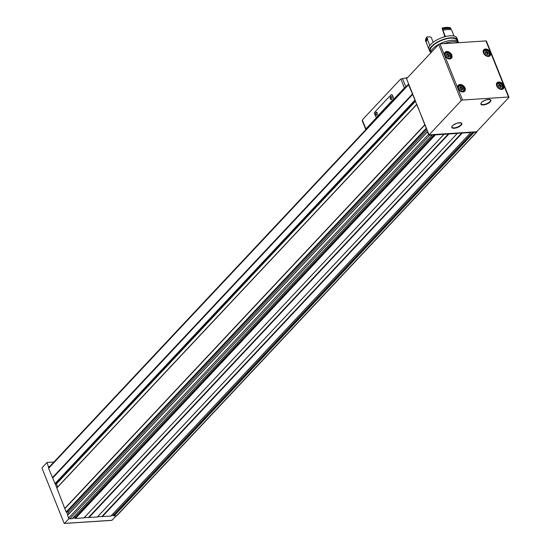 <?xml version="1.0" encoding="UTF-8"?>
<svg xmlns="http://www.w3.org/2000/svg" width="551" height="551" viewBox="0 0 551 551"><rect width="100%" height="100%" fill="white"/><g stroke="black" fill="none" stroke-linecap="round" stroke-linejoin="round"><path stroke-width="0.83" d="M97.555 516.804L110.916 516.046M84.248 517.664L97.362 517.003L457.385 133.287L470.754 132.584L470.685 132.15L435.09 134.465L435.366 134.885L457.302 133.432L97.362 517.003M74.233 516.535A0.806 0.565 43.2 0 1 75.046 517.348L75.425 518.463L84.055 517.871L443.975 134.313M112.865 514.021A0.806 0.565 43.2 0 1 113.678 514.834L114.057 515.95L116.509 515.791A1.006 0.709 43.2 0 0 116.895 515.619L476.835 132.047A1.006 0.709 43.2 0 0 476.959 131.462M427.466 131.82L67.546 515.275L68.579 518.023A1.006 0.709 43.2 0 0 69.729 518.828L72.291 518.56M416.687 104.483L56.787 487.897L66.148 511.975L67.16 511.838L426.646 128.748M49.438 466.78L48.419 466.849L48.708 467.565A1.006 0.709 43.2 0 0 48.605 468.329L56.849 487.828M459.816 87.602A0.689 0.489 43.2 0 0 460.34 87.127L460.96 87.086A0.689 0.489 43.2 0 0 461.834 87.471L462.372 88.022A0.689 0.489 43.2 0 0 462.716 88.876L462.633 89.469A0.689 0.489 43.2 0 0 462.103 89.944L461.49 89.978A0.689 0.489 43.2 0 0 460.615 89.599L460.078 89.048A0.689 0.489 43.2 0 0 459.734 88.188L459.816 87.602L459.52 87.912M485.266 52.097A0.689 0.489 43.2 0 0 485.789 51.622L486.409 51.58A0.689 0.489 43.2 0 0 487.284 51.966L487.821 52.517A0.689 0.489 43.2 0 0 488.165 53.371L488.083 53.964A0.689 0.489 43.2 0 0 487.559 54.439L486.939 54.48A0.689 0.489 43.2 0 0 486.065 54.094L485.527 53.543A0.689 0.489 43.2 0 0 485.183 52.689L485.266 52.097L484.97 52.407M498.524 85.081A0.689 0.489 43.2 0 0 499.048 84.613L499.667 84.572A0.689 0.489 43.2 0 0 500.542 84.95L501.079 85.501A0.689 0.489 43.2 0 0 501.424 86.362L501.341 86.948A0.689 0.489 43.2 0 0 500.818 87.423L500.198 87.464A0.689 0.489 43.2 0 0 499.323 87.079L498.786 86.535A0.689 0.489 43.2 0 0 498.441 85.674L498.524 85.081L498.235 85.398M446.551 54.618A0.689 0.489 43.2 0 0 447.081 54.143L447.701 54.101A0.689 0.489 43.2 0 0 448.569 54.487L449.106 55.031A0.689 0.489 43.2 0 0 449.451 55.892L449.375 56.477A0.689 0.489 43.2 0 0 448.845 56.953L448.225 56.994A0.689 0.489 43.2 0 0 447.357 56.608L446.82 56.064A0.689 0.489 43.2 0 0 446.475 55.203L446.551 54.618L446.262 54.928M64.88 508.428L424.821 124.85L429.098 134.857L461.242 100.599A1.006 0.393 -21.9 0 1 462.537 100.027L508.504 97.038A1.006 0.393 -21.9 0 1 508.952 97.183A1.006 0.393 -21.9 0 1 508.821 97.499L476.677 131.758L473.722 131.951L473.998 132.371L476.45 132.212A1.006 0.709 43.2 0 0 476.835 132.047M52.71 478.027L412.651 94.455L426.536 128.486M416.804 104.277L424.821 124.85M508.952 97.183L486.388 41.063A1.006 0.393 -21.9 0 0 485.948 40.919L439.973 43.908A1.006 0.393 -21.9 0 0 438.686 44.479L406.535 78.731L415.213 100.316M408.649 83.986A1.006 0.709 43.2 0 0 408.546 84.758L412.651 94.455M427.831 131.71L427.473 131.847L428.52 134.451A1.006 0.709 43.2 0 0 429.67 135.257L432.122 135.098L432.053 134.664L429.098 134.857M432.053 134.664L435.09 134.465M470.685 132.15L473.722 131.951M68.827 513.911L68.241 512.444A0.806 0.565 43.2 0 0 67.16 511.838M55.272 483.888L56.409 483.936L57.635 486.988M446.386 55.134A0.689 0.489 43.2 0 0 446.468 55.066L446.992 54.515M449.017 56.519L448.934 56.45A0.689 0.489 43.2 0 1 448.59 55.589L448.053 55.038A0.689 0.489 43.2 0 1 447.178 54.652L447.013 54.487M448.934 56.581L448.418 57.139A0.689 0.489 43.2 0 0 448.397 57.159M498.359 85.605A0.689 0.489 43.2 0 0 498.441 85.536L498.958 84.985M500.99 86.989L500.9 86.913A0.689 0.489 43.2 0 1 500.556 86.059L500.019 85.508A0.689 0.489 43.2 0 1 499.151 85.123L498.979 84.957M500.907 87.051L500.384 87.609A0.689 0.489 43.2 0 0 500.363 87.63M485.094 52.614A0.689 0.489 43.2 0 0 485.176 52.552L485.7 51.994M487.731 53.998L487.642 53.929A0.689 0.489 43.2 0 1 487.298 53.068L486.76 52.524A0.689 0.489 43.2 0 1 485.886 52.138L485.72 51.973M487.649 54.067L487.125 54.618A0.689 0.489 43.2 0 0 487.105 54.645M459.644 88.119A0.689 0.489 43.2 0 0 459.727 88.057L460.25 87.499M462.282 89.503L462.193 89.434A0.689 0.489 43.2 0 1 461.848 88.573L461.311 88.029A0.689 0.489 43.2 0 1 460.436 87.643L460.271 87.471M462.199 89.572L461.676 90.123A0.689 0.489 43.2 0 0 461.655 90.15M66.595 512.058L67.787 515.02M75.15 518.036L72.67 518.202M113.781 515.529L111.302 515.688M53.902 462.027L47.014 462.475L48.419 466.849M49.68 466.525L48.667 466.587M69.013 518.581L64.501 523.388L64.13 523.236L42.048 468.316L42.117 467.696L47.014 462.475M116.295 515.805L111.825 520.309M391.513 94.71A1.302 0.771 86.3 0 1 391.692 94.662A1.302 0.771 86.3 0 1 392.408 95.289L393.924 99.056L404.406 87.891A1.501 0.585 -21.9 0 1 405.66 87.175M362.565 120.917L362.358 120.07A30.091 17.825 86.3 0 1 363.887 118.217L399.2 80.591A30.091 17.825 86.3 0 1 400.852 79.048L404.406 87.891M365.892 129.547A1.501 0.585 -21.9 0 1 365.726 129.395A1.501 0.585 -21.9 0 1 365.912 128.913L376.388 117.742L374.515 113.995A1.302 0.771 86.3 0 1 374.701 112.211L390.969 94.875A1.302 0.771 86.3 0 1 391.327 94.682A1.302 0.771 86.3 0 1 392.05 95.309L393.924 99.056M393.566 99.084L376.03 117.769M407.616 77.581L400.852 79.048M377.187 112.859A1.501 0.888 -93.7 0 0 377.042 112.583A1.501 0.888 -93.7 0 0 375.768 112.604A1.501 0.888 -93.7 0 0 375.906 114.76A1.501 0.888 -93.7 0 0 377.173 114.615A1.501 0.888 -93.7 0 0 377.187 112.859M391.795 97.293A1.501 0.888 -93.7 0 0 391.658 97.01A1.501 0.888 -93.7 0 0 390.377 97.031A1.501 0.888 -93.7 0 0 390.514 99.187A1.501 0.888 -93.7 0 0 391.789 99.042A1.501 0.888 -93.7 0 0 391.795 97.293M391.713 97.107A1.233 0.73 -93.7 0 0 391.203 96.824A1.233 0.73 -93.7 0 0 390.556 98.099A1.233 0.73 -93.7 0 0 391.368 99.283A1.233 0.73 -93.7 0 0 391.83 98.939M377.098 112.679A1.233 0.73 -93.7 0 0 376.595 112.397A1.233 0.73 -93.7 0 0 375.947 113.671A1.233 0.73 -93.7 0 0 376.753 114.856A1.233 0.73 -93.7 0 0 377.221 114.512M458.542 42.696A15.297 5.978 158.1 0 0 444.14 43.632M434.216 49.239A15.297 5.978 158.1 0 0 432.08 51.512M458.776 42.682L458.687 42.468A15.056 5.882 158.1 0 0 439.464 44.018M438.823 44.349A15.056 5.882 158.1 0 0 430.593 53.096M457.289 41.036L456.965 40.223A14.292 5.586 158.1 0 0 441.62 40.375A14.292 5.586 158.1 0 0 430.441 50.885L430.765 51.698M457.798 41.359A15.056 5.882 158.1 0 0 457.674 39.941A15.056 5.882 158.1 0 0 441.509 40.099A15.056 5.882 158.1 0 0 429.732 51.174A15.056 5.882 158.1 0 0 430.62 52.283M457.674 39.941L456.882 37.971A15.056 5.882 158.1 0 0 440.717 38.129A15.056 5.882 158.1 0 0 428.94 49.204L429.732 51.174M442.584 29.148A9.532 3.719 -21.9 0 1 442.487 29.651L444.946 36.71M443.238 37.213A10.132 3.96 158.1 0 0 444.788 36.311M442.184 28.542L442.219 28.018A14.044 5.482 158.1 0 1 449.368 27.55L450.808 27.977A15.049 5.875 158.1 0 0 442.184 28.542L442.357 28.969A15.049 5.875 158.1 0 1 450.98 28.404A9.532 3.719 158.1 0 0 450.208 28.7L450.573 29.602M450.808 27.977L450.98 28.404M450.208 28.7A14.347 5.606 158.1 0 0 442.639 29.196L443.08 30.298M445.422 36.586L442.908 30.339A15.049 5.875 158.1 0 1 451.531 29.775L454.045 36.022M426.901 36.848A14.044 5.482 158.1 0 0 426.66 37.261L426.102 38.301A15.049 5.875 158.1 0 1 426.57 37.544L426.901 36.848A9.532 3.719 -21.9 0 0 430.049 36.821L431.281 37.53L433.189 42.269M426.102 38.301A15.049 5.875 158.1 0 0 425.709 41.146A15.049 5.875 158.1 0 0 425.806 41.353M426.57 37.544L426.743 37.971A15.049 5.875 158.1 0 0 425.882 41.573A15.049 5.875 158.1 0 0 426.267 42.213M426.743 37.971A9.532 3.719 158.1 0 0 427.204 38.095A14.347 5.606 158.1 0 0 426.433 41.001M427.204 38.095L427.755 39.465A9.532 3.719 -21.9 0 1 427.294 39.341A15.049 5.875 158.1 0 0 426.433 42.944L428.864 48.991M427.294 39.341L429.808 45.588M458.646 88.704A3.21 2.259 -136.8 0 1 461.559 86.073A3.21 2.259 -136.8 0 1 463.467 90.825A3.21 2.259 -136.8 0 1 458.646 88.704M484.095 53.199A3.21 2.259 -136.8 0 1 487.008 50.575A3.21 2.259 -136.8 0 1 488.916 55.32A3.21 2.259 -136.8 0 1 484.095 53.199M497.353 86.183A3.21 2.259 -136.8 0 1 500.267 83.559A3.21 2.259 -136.8 0 1 502.181 88.305A3.21 2.259 -136.8 0 1 497.353 86.183M445.38 55.713A3.21 2.259 -136.8 0 1 448.3 53.089A3.21 2.259 -136.8 0 1 450.208 57.841A3.21 2.259 -136.8 0 1 445.38 55.713M48.605 468.329L408.546 84.758M52.366 477.683L412.306 94.111M64.818 508.669L424.759 125.098M66.148 511.975L426.088 128.404M102.259 516.714L462.199 133.142M110.813 516.156L470.754 132.584M88.952 517.582L448.893 134.003M97.286 517.038L457.227 133.466M75.425 518.463L435.366 134.885M83.979 517.906L443.92 134.327M69.729 518.828L429.67 135.257M72.181 518.67L432.122 135.098M438.686 44.479L461.242 100.599M439.973 43.908L462.537 100.027M496.72 85.935A4.367 3.072 -136.8 0 1 500.68 82.361A4.367 3.072 -136.8 0 1 503.277 88.821A4.367 3.072 -136.8 0 1 496.72 85.935M483.454 52.944A4.367 3.072 -136.8 0 1 487.421 49.376A4.367 3.072 -136.8 0 1 490.018 55.83A4.367 3.072 -136.8 0 1 483.454 52.944M458.005 88.449A4.367 3.072 -136.8 0 1 461.972 84.882A4.367 3.072 -136.8 0 1 464.569 91.335A4.367 3.072 -136.8 0 1 458.005 88.449M444.747 55.465A4.367 3.072 -136.8 0 1 448.714 51.897A4.367 3.072 -136.8 0 1 451.303 58.351A4.367 3.072 -136.8 0 1 444.747 55.465M485.948 40.919L508.504 97.038M454.203 128.273A5.365 2.094 158.1 0 0 461.848 123.865A5.365 2.094 158.1 0 0 454.375 124.354A5.365 2.094 158.1 0 0 454.203 128.273M483.296 104.938A5.365 2.094 158.1 0 0 490.941 100.53A5.365 2.094 158.1 0 0 483.468 101.019A5.365 2.094 158.1 0 0 483.296 104.938M67.532 515.419L427.473 131.847M68.579 518.023L428.52 134.451M114.057 515.95L473.998 132.371M116.509 515.791L476.45 132.212M66.416 512.127L426.357 128.555M68.241 512.444L427.135 129.981M75.046 517.348L434.291 134.513M75.184 518.257L435.125 134.678M88.532 517.389L448.473 133.817M88.663 517.43L448.604 133.859M88.814 517.541L448.755 133.962M101.839 516.521L461.779 132.949M101.969 516.562L461.91 132.991M102.121 516.673L462.062 133.101M113.678 514.834L472.923 132.006M113.809 515.743L473.757 132.171M64.818 508.545L424.759 124.974M64.88 508.304L424.821 124.726M56.76 488.117L416.708 104.545M56.409 483.936L415.564 101.198M56.023 483.702L415.385 100.743M55.355 483.881L415.234 100.372M54.969 483.647L414.91 100.075M52.614 477.91L412.554 94.338M52.462 477.807L412.403 94.228M445.8 57.125A4.064 2.865 -136.8 0 1 444.843 55.603A4.064 2.865 -136.8 0 1 445.146 52.614A4.064 2.865 -136.8 0 1 450.071 53.302A4.064 2.865 -136.8 0 1 451.069 58.172A4.064 2.865 -136.8 0 1 446.524 57.8M444.836 55.382A3.513 2.473 -136.8 0 1 445.256 53.302A3.513 2.473 -136.8 0 1 449.21 53.64M449.788 54.184A3.513 2.473 -136.8 0 1 450.374 58.103A3.513 2.473 -136.8 0 1 448.321 58.661M459.066 90.109A4.064 2.865 -136.8 0 1 458.101 88.594A4.064 2.865 -136.8 0 1 458.404 85.598A4.064 2.865 -136.8 0 1 463.329 86.293A4.064 2.865 -136.8 0 1 464.335 91.156A4.064 2.865 -136.8 0 1 459.789 90.791M458.095 88.374A3.513 2.473 -136.8 0 1 458.515 86.287A3.513 2.473 -136.8 0 1 462.468 86.624M463.047 87.168A3.513 2.473 -136.8 0 1 463.639 91.094A3.513 2.473 -136.8 0 1 461.586 91.645M484.515 54.604A4.064 2.865 -136.8 0 1 483.551 53.089A4.064 2.865 -136.8 0 1 483.854 50.093A4.064 2.865 -136.8 0 1 488.778 50.788A4.064 2.865 -136.8 0 1 489.784 55.658A4.064 2.865 -136.8 0 1 485.238 55.286M483.544 52.868A3.513 2.473 -136.8 0 1 483.964 50.782A3.513 2.473 -136.8 0 1 487.924 51.126M488.496 51.663A3.513 2.473 -136.8 0 1 489.088 55.589A3.513 2.473 -136.8 0 1 487.036 56.147M497.773 87.595A4.064 2.865 -136.8 0 1 496.816 86.073A4.064 2.865 -136.8 0 1 497.119 83.084A4.064 2.865 -136.8 0 1 502.037 83.773A4.064 2.865 -136.8 0 1 503.042 88.642A4.064 2.865 -136.8 0 1 498.497 88.27M496.802 85.853A3.513 2.473 -136.8 0 1 497.229 83.773A3.513 2.473 -136.8 0 1 501.183 84.11M501.761 84.647A3.513 2.473 -136.8 0 1 502.347 88.573A3.513 2.473 -136.8 0 1 500.294 89.131M447.178 54.652L447.701 54.101M448.053 55.038L448.569 54.487M448.59 55.589L449.106 55.031M448.934 56.45L449.451 55.892M499.151 85.123L499.667 84.572M500.019 85.508L500.542 84.95M500.556 86.059L501.079 85.501M500.9 86.913L501.424 86.362M485.886 52.138L486.409 51.58M486.76 52.524L487.284 51.966M487.298 53.068L487.821 52.517M487.642 53.929L488.165 53.371M460.436 87.643L460.96 87.086M461.311 88.029L461.834 87.471M461.848 88.573L462.372 88.022M462.193 89.434L462.716 88.876M112.087 520.289L64.501 523.388M483.337 104.525A5.069 1.977 158.1 0 0 488.448 102.768A5.069 1.977 158.1 0 0 490.493 100.013C491.34 99.531 490.032 99.449 486.574 99.752C479.425 102.624 481.285 103.953 481.099 103.795A5.069 1.977 158.1 0 0 483.337 104.525M454.244 127.86A5.069 1.977 158.1 0 0 459.355 126.11A5.069 1.977 158.1 0 0 461.407 123.348C462.248 122.873 460.939 122.783 457.482 123.087C450.332 125.959 452.192 127.295 452.006 127.129A5.069 1.977 158.1 0 0 454.244 127.86M362.358 120.07L365.912 128.913M402.45 78.414L405.88 86.941M392.05 95.309L392.408 95.289M48.681 467.592L408.622 84.021M67.546 515.275L427.486 131.703M72.257 518.636L432.198 135.064M84.055 517.871L443.996 134.292M110.889 516.122L470.829 132.55M56.787 487.897L416.728 104.318M445.146 52.614L444.877 55.506C446.827 58.578 448.886 59.46 451.069 58.172M449.719 58.805L450.374 58.103C450.938 54.088 449.23 52.49 445.256 53.302L444.595 54.005M458.404 85.598L458.143 88.497C460.085 91.562 462.151 92.451 464.335 91.156M462.978 91.797L463.639 91.094C464.197 87.079 462.489 85.474 458.515 86.287L457.86 86.989M483.854 50.093L483.592 52.992C485.534 56.057 487.601 56.946 489.784 55.658M488.427 56.292L489.088 55.589C489.646 51.574 487.938 49.969 483.964 50.782L483.31 51.484M497.119 83.084L496.85 85.977C498.793 89.042 500.859 89.93 503.042 88.642M501.692 89.276L502.347 88.573C502.905 84.558 501.203 82.953 497.229 83.773L496.568 84.468M111.956 520.358L64.377 523.45M362.214 120.655L365.726 129.395M391.327 94.682L391.692 94.662M425.709 41.146L425.882 41.573"/></g></svg>
